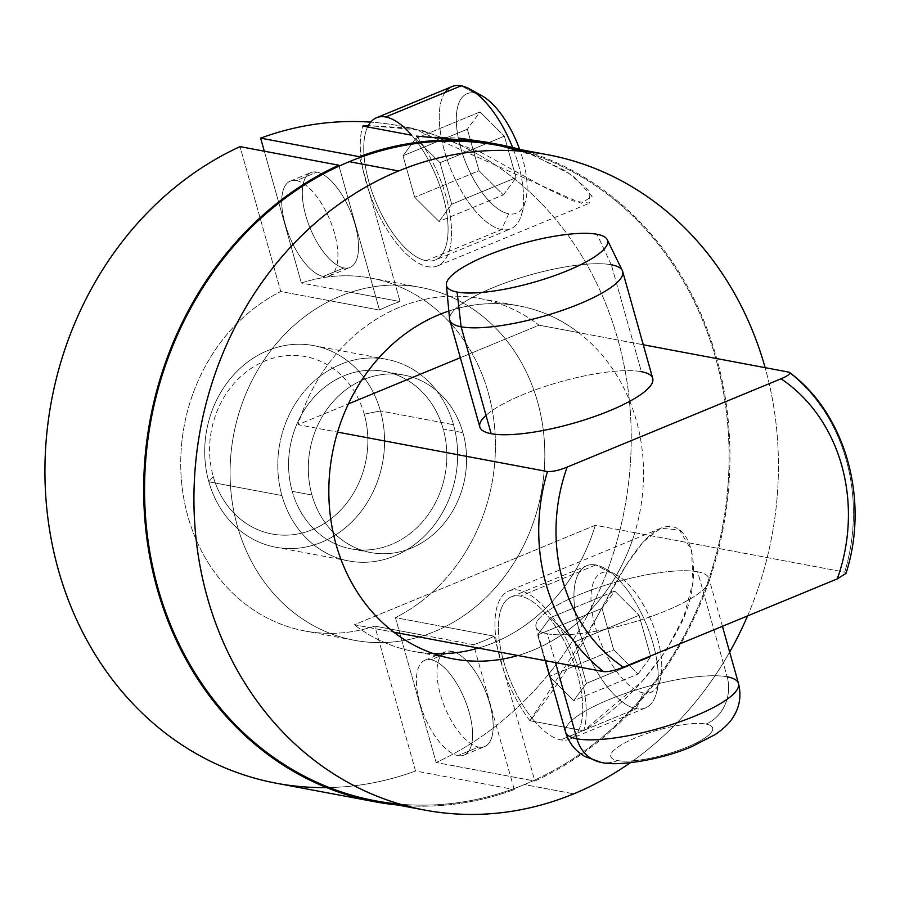 <?xml version="1.0" encoding="UTF-8"?>
<svg xmlns="http://www.w3.org/2000/svg" width="900" height="900" viewBox="0 0 900 900"><rect width="100%" height="100%" fill="white"/><g stroke="black" fill="none" stroke-linecap="round" stroke-linejoin="round"><path stroke-width="0.67" stroke-dasharray="4.5 3.38" d="M364.219 414.124A90.27 78.716 -79.4 0 1 312.424 529.616A90.27 78.716 -79.4 0 1 213.221 476.46A90.27 78.716 -79.4 0 1 265.016 360.968A90.27 78.716 -79.4 0 1 364.219 414.124A90.27 78.716 -79.4 0 1 312.424 529.616A90.27 78.716 -79.4 0 1 213.221 476.46L208.845 481.826A102.589 89.449 100.6 0 0 321.581 542.227A102.589 89.449 100.6 0 0 380.441 410.985L364.219 414.124L380.441 410.985A102.589 89.449 -79.4 0 1 275.692 547.222A102.589 89.449 -79.4 0 1 208.845 481.826L281.914 495.562A102.589 89.449 100.6 0 0 348.761 560.959A102.589 89.449 100.6 0 0 453.499 424.71L380.441 410.985L453.499 424.71A102.589 89.449 100.6 0 0 340.774 364.309A102.589 89.449 100.6 0 0 281.914 495.562A102.589 89.449 100.6 0 0 394.639 555.964A102.589 89.449 100.6 0 0 453.499 424.71A102.589 89.449 100.6 0 0 386.651 359.314A102.589 89.449 100.6 0 0 281.914 495.562L208.845 481.826A102.589 89.449 -79.4 0 1 313.594 345.589A102.589 89.449 -79.4 0 1 380.441 410.985A102.589 89.449 100.6 0 0 267.705 350.572A102.589 89.449 100.6 0 0 208.845 481.826L213.221 476.46A90.27 78.716 -79.4 0 1 265.016 360.968A90.27 78.716 -79.4 0 1 364.219 414.124M292.207 491.31A90.27 78.716 -79.4 0 1 344.002 375.806A90.27 78.716 -79.4 0 1 443.205 428.963A90.27 78.716 -79.4 0 1 391.41 544.466A90.27 78.716 -79.4 0 1 292.207 491.31A90.27 78.716 -79.4 0 1 384.379 371.419A90.27 78.716 -79.4 0 1 443.205 428.963L462.949 432.675A90.27 78.716 100.6 0 0 404.123 375.12A90.27 78.716 100.6 0 0 311.951 495.022L292.207 491.31L311.951 495.022A90.27 78.716 100.6 0 0 411.154 548.168A90.27 78.716 100.6 0 0 462.949 432.675A90.27 78.716 100.6 0 0 363.746 379.519A90.27 78.716 100.6 0 0 311.951 495.022A90.27 78.716 100.6 0 0 370.777 552.566A90.27 78.716 100.6 0 0 462.949 432.675L443.205 428.963A90.27 78.716 -79.4 0 1 351.034 548.854A90.27 78.716 -79.4 0 1 292.207 491.31M522.844 151.324A333.394 290.7 -79.4 0 1 729.011 449.55A333.394 290.7 -79.4 0 1 534.6 780.097L494.145 636.176L444.78 626.895A179.528 156.532 -79.4 0 1 424.181 635.4A179.528 156.532 -79.4 0 1 237.308 525.836A179.528 156.532 -79.4 0 1 330.131 300.791A179.528 156.532 -79.4 0 1 350.719 292.298A179.528 156.532 -79.4 0 1 537.592 401.861A179.528 156.532 -79.4 0 1 444.78 626.895A179.528 156.532 -79.4 0 1 424.181 635.4L473.546 644.67A179.528 156.532 100.6 0 0 494.145 636.176L395.404 617.614L436.129 762.502L534.87 781.054A334.429 291.589 100.6 0 0 729.877 448.144A334.429 291.589 100.6 0 0 520.83 149.67A334.429 291.589 100.6 0 1 729.877 448.144A334.429 291.589 100.6 0 1 534.87 781.054L494.145 636.176A179.528 156.532 -79.4 0 1 473.546 644.67L514.001 788.591A333.394 290.7 100.6 0 0 524.363 784.564A333.394 290.7 100.6 0 0 534.6 780.097L534.87 781.054L436.129 762.502A334.429 291.589 100.6 0 0 629.314 399.971A334.429 291.589 100.6 0 0 370.676 122.141A334.429 291.589 -79.4 0 1 399.848 125.899A334.429 291.589 -79.4 0 1 630.63 416.599A334.429 291.589 -79.4 0 1 436.129 762.502L395.404 617.614L444.78 626.895A179.528 156.532 100.6 0 0 544.32 440.64A179.528 156.532 100.6 0 0 420.615 287.415A179.528 156.532 100.6 0 0 350.719 292.298L400.084 301.567A179.528 156.532 100.6 0 0 379.496 310.072L330.131 300.791A179.528 156.532 -79.4 0 1 350.719 292.298L400.084 301.567L359.629 157.646L400.084 301.567A179.528 156.532 -79.4 0 0 379.496 310.072L280.766 291.521L240.041 146.632L280.766 291.521L330.131 300.791A179.528 156.532 100.6 0 0 230.591 487.046A179.528 156.532 100.6 0 0 354.296 640.283A179.528 156.532 100.6 0 0 424.181 635.4L473.546 644.67L514.001 788.591A333.394 290.7 -79.4 0 1 400.151 804.195M788.467 372.049A179.528 156.532 -79.4 0 1 844.706 572.141L846.023 573.356L844.706 572.141L634.804 532.688A179.528 156.532 -79.4 0 1 517.882 655.515A179.528 156.532 100.6 0 0 634.804 532.688A179.528 156.532 -79.4 0 0 578.565 332.606L539.066 325.181L460.339 357.694L539.066 325.181A179.528 156.532 -79.4 0 0 298.069 424.688L348.412 403.897L298.069 424.688L337.567 432.113L298.069 424.688A179.528 156.532 -79.4 0 1 479.846 298.541A179.528 156.532 -79.4 0 1 539.066 325.181L578.565 332.606A179.528 156.532 100.6 0 0 519.345 305.966A179.528 156.532 100.6 0 0 448.83 311.051A179.528 156.532 -79.4 0 1 578.565 332.606L643.275 344.767L578.565 332.606A179.528 156.532 -79.4 0 1 634.804 532.688L844.706 572.141A179.528 156.532 100.6 0 0 788.467 372.049L789.502 372.454M339.041 166.151L379.496 310.072L339.041 166.151M264.308 151.2L301.354 283.016L350.719 292.298L301.354 283.016A179.528 156.532 -79.4 0 1 488.228 392.58A179.528 156.532 -79.4 0 1 395.404 617.614A179.528 156.532 -79.4 0 0 494.944 431.37A179.528 156.532 -79.4 0 0 371.239 278.134A179.528 156.532 -79.4 0 0 301.354 283.016L264.308 151.2M316.946 172.114A51.289 21.836 67.6 0 1 355.095 224.662A51.289 21.836 67.6 0 1 343.879 267.941A51.289 21.836 67.6 0 1 305.73 215.393A51.289 21.836 67.6 0 1 316.946 172.114A51.289 21.836 67.6 0 1 353.048 218.16A51.289 21.836 67.6 0 1 349.988 267.435A51.289 21.836 67.6 0 1 343.879 267.941L323.291 276.446A51.289 21.836 -112.4 0 0 329.389 275.94A51.289 21.836 -112.4 0 0 332.46 226.665A51.289 21.836 -112.4 0 0 296.348 180.619L316.946 172.114L296.348 180.619A51.289 21.836 -112.4 0 0 285.131 223.886A51.289 21.836 -112.4 0 0 323.291 276.446A51.289 21.836 -112.4 0 0 334.496 233.167A51.289 21.836 -112.4 0 0 296.348 180.619A51.289 21.836 -112.4 0 0 290.239 181.125A51.289 21.836 -112.4 0 0 287.179 230.4A51.289 21.836 -112.4 0 0 323.291 276.446L343.879 267.941A51.289 21.836 67.6 0 1 307.766 221.895A51.289 21.836 67.6 0 1 310.838 172.62A51.289 21.836 67.6 0 1 316.946 172.114M498.397 145.463A333.394 290.7 -79.4 0 1 728.471 435.251A333.394 290.7 -79.4 0 1 534.6 780.097A333.394 290.7 -79.4 0 1 524.363 784.564L573.727 793.834L524.363 784.564A333.394 290.7 -79.4 0 1 514.001 788.591L514.271 789.559A334.429 291.589 100.6 0 1 397.676 805.005A334.429 291.589 100.6 0 0 514.271 789.559L514.001 788.591A333.394 290.7 -79.4 0 1 375.244 800.786M630.293 762.739A333.394 290.7 100.6 0 0 729.653 652.061A333.394 290.7 100.6 0 1 630.293 762.739M747.574 615.915A333.394 290.7 100.6 0 0 765.135 367.673A333.394 290.7 100.6 0 1 747.574 615.915M634.804 532.688L595.316 525.274A179.528 156.532 -79.4 0 1 478.384 648.09A179.528 156.532 -79.4 0 0 595.316 525.274L354.319 624.769L393.806 632.194L354.319 624.769L595.316 525.274L634.804 532.688M433.553 653.659A179.528 156.532 -79.4 0 1 413.539 651.409A179.528 156.532 -79.4 0 1 354.319 624.769A179.528 156.532 -79.4 0 0 433.553 653.659M479.824 426.994A89.797 21.713 164.3 0 1 541.08 387.799A89.797 21.713 164.3 0 1 641.385 371.689L611.325 264.769L641.385 371.689A89.797 21.713 -15.7 0 0 560.396 381.791A89.797 21.713 -15.7 0 0 486.011 415.361M641.385 371.689A89.797 21.713 164.3 0 1 652.725 378.394M727.144 676.8A36.934 32.197 -79.4 0 1 705.949 724.05A52.875 12.78 164.3 0 1 687.184 747.079A52.875 12.78 164.3 0 1 617.512 760.556A52.875 12.78 -15.7 0 0 687.184 747.079A52.875 12.78 -15.7 0 0 705.949 724.05A52.875 12.78 -15.7 0 0 636.289 737.516A52.875 12.78 -15.7 0 0 617.512 760.556A36.934 32.197 -79.4 0 1 600.998 762.356A36.934 32.197 100.6 0 0 617.512 760.556A52.875 12.78 164.3 0 1 636.289 737.516A52.875 12.78 164.3 0 1 705.949 724.05A36.934 32.197 100.6 0 0 727.144 676.8A89.797 21.713 -15.7 0 0 626.85 692.91A89.797 21.713 -15.7 0 0 565.582 732.105A89.797 21.713 164.3 0 1 626.85 692.91A89.797 21.713 164.3 0 1 727.144 676.8L697.624 571.77A89.797 21.713 -15.7 0 0 597.319 587.88A89.797 21.713 -15.7 0 0 536.062 627.075A89.797 21.713 -15.7 0 0 547.414 633.791L555.502 662.58L547.414 633.791A89.797 21.713 -15.7 0 0 647.707 617.67A89.797 21.713 -15.7 0 0 708.964 578.475A89.797 21.713 -15.7 0 0 697.624 571.77L727.144 676.8A89.797 21.713 164.3 0 1 738.495 683.505M449.595 319.14A89.797 21.713 164.3 0 1 512.854 280.26A89.797 21.713 164.3 0 1 611.325 264.769A89.797 21.713 -15.7 0 0 511.031 280.879A89.797 21.713 -15.7 0 0 449.775 320.074M611.325 264.769L597.015 234.281L611.325 264.769A89.797 21.713 164.3 0 1 622.327 270.585M697.624 571.77A89.797 21.713 164.3 0 1 665.73 610.898A89.797 21.713 164.3 0 1 547.414 633.791A89.797 21.713 164.3 0 1 579.296 594.653A89.797 21.713 164.3 0 1 697.624 571.77M326.61 787.601A334.429 291.589 100.6 0 0 415.541 770.996L514.271 789.559L415.541 770.996L374.816 626.119L424.181 635.4L374.816 626.119A179.528 156.532 -79.4 0 1 187.942 516.555A179.528 156.532 -79.4 0 1 280.766 291.521A179.528 156.532 -79.4 0 0 181.226 477.765A179.528 156.532 -79.4 0 0 304.931 631.001A179.528 156.532 -79.4 0 0 374.816 626.119L415.541 770.996A334.429 291.589 -79.4 0 1 276.322 783.236M457.965 755.572A51.289 21.836 -112.4 0 0 469.181 712.305A51.289 21.836 -112.4 0 0 431.032 659.745A51.289 21.836 -112.4 0 0 419.816 703.024A51.289 21.836 -112.4 0 0 457.965 755.572A51.289 21.836 -112.4 0 0 464.074 755.077A51.289 21.836 -112.4 0 0 467.134 705.803A51.289 21.836 -112.4 0 0 431.032 659.745L451.62 651.251A51.289 21.836 67.6 0 1 487.733 697.298A51.289 21.836 67.6 0 1 484.661 746.572A51.289 21.836 67.6 0 1 478.553 747.079L457.965 755.572L478.553 747.079A51.289 21.836 67.6 0 1 442.451 701.021A51.289 21.836 67.6 0 1 445.511 651.746A51.289 21.836 67.6 0 1 451.62 651.251L431.032 659.745A51.289 21.836 -112.4 0 0 424.924 660.251A51.289 21.836 -112.4 0 0 421.853 709.526A51.289 21.836 -112.4 0 0 457.965 755.572M451.62 651.251A51.289 21.836 67.6 0 1 489.769 703.8A51.289 21.836 67.6 0 1 478.553 747.079A51.289 21.836 67.6 0 1 440.404 694.519A51.289 21.836 67.6 0 1 451.62 651.251M534.803 721.62L529.965 720.709C554.535 690.683 578.002 653.94 600.356 610.504C620.966 572.49 645.165 526.95 668.385 526.523C695.689 524.993 702.574 582.851 680.096 625.511C657.855 668.97 625.725 704.059 583.684 730.8L529.965 720.709A83.295 35.471 67.6 0 1 496.564 608.501A83.295 35.471 67.6 0 1 554.209 619.335A83.295 35.471 67.6 0 1 583.684 730.8L578.857 729.9A76.939 32.76 -112.4 0 0 569.419 652.084A76.939 32.76 -112.4 0 0 520.391 596.115A76.939 32.76 -112.4 0 0 499.095 638.865A76.939 32.76 -112.4 0 0 534.803 721.62L578.857 729.9A76.939 32.76 67.6 0 1 560.79 739.856A76.939 32.76 67.6 0 1 534.803 721.62A76.939 32.76 -112.4 0 0 560.79 739.856A76.939 32.76 -112.4 0 0 569.947 739.102A76.939 32.76 -112.4 0 0 578.857 729.9A76.939 32.76 -112.4 0 0 569.419 652.084A76.939 32.76 -112.4 0 0 520.391 596.115L595.89 564.952A76.939 32.76 67.6 0 1 650.048 634.016A76.939 32.76 67.6 0 1 645.446 707.929A76.939 32.76 67.6 0 1 636.289 708.683L560.79 739.856L636.289 708.683A76.939 32.76 67.6 0 1 582.131 639.619A76.939 32.76 67.6 0 1 586.732 565.706A76.939 32.76 67.6 0 1 595.89 564.952L520.391 596.115A76.939 32.76 -112.4 0 0 511.223 596.869A76.939 32.76 -112.4 0 0 500.501 648.045A76.939 32.76 -112.4 0 0 534.803 721.62M485.741 142.043L533.846 155.374L572.76 175.455L592.065 196.357L581.265 203.299L412.695 128.306L368.359 125.573M445.027 92.498A76.939 32.76 -112.4 0 0 451.136 170.19A76.939 32.76 -112.4 0 0 501.615 229.556L508.68 213.806A64.631 27.518 67.6 0 0 525.442 201.206A64.631 27.518 67.6 0 0 519.615 149.333A64.631 27.518 67.6 0 1 508.68 213.806L501.615 229.556L426.116 260.73A76.939 32.76 -112.4 0 1 377.077 204.761A76.939 32.76 -112.4 0 1 367.65 126.945A76.939 32.76 -112.4 0 0 377.077 204.761A76.939 32.76 -112.4 0 0 426.116 260.73A76.939 32.76 -112.4 0 0 447.401 217.98A76.939 32.76 -112.4 0 0 411.694 135.225A76.939 32.76 -112.4 0 1 445.995 208.8A76.939 32.76 -112.4 0 1 435.274 259.976L510.772 228.803A76.939 32.76 67.6 0 1 501.615 229.556L426.116 260.73A76.939 32.76 -112.4 0 0 435.274 259.976M416.531 136.136A83.295 35.471 67.6 0 1 449.933 248.344A83.295 35.471 67.6 0 1 392.287 237.51A83.295 35.471 67.6 0 1 362.812 126.045A83.295 35.471 -112.4 0 0 381.308 219.713A83.295 35.471 -112.4 0 0 437.704 265.849A83.295 35.471 -112.4 0 0 449.944 214.065A83.295 35.471 -112.4 0 0 416.531 136.136L459.517 138.184M452.048 86.569A76.939 32.76 67.6 0 0 447.446 160.481A76.939 32.76 67.6 0 0 501.615 229.556A76.939 32.76 -112.4 0 0 521.561 214.549A76.939 32.76 -112.4 0 0 512.629 147.499A76.939 32.76 67.6 0 1 510.772 228.803M643.354 692.933A64.631 27.518 67.6 0 1 595.283 626.726A64.631 27.518 67.6 0 1 609.413 572.197L595.89 564.952A76.939 32.76 -112.4 0 0 579.06 629.854A76.939 32.76 -112.4 0 0 636.289 708.683L643.354 692.933A64.631 27.518 67.6 0 1 595.283 626.726A64.631 27.518 67.6 0 1 609.413 572.197A64.631 27.518 67.6 0 1 657.484 638.415A64.631 27.518 67.6 0 1 643.354 692.933L636.289 708.683A76.939 32.76 -112.4 0 0 656.246 693.686A76.939 32.76 -112.4 0 0 646.369 624.319A76.939 32.76 -112.4 0 0 604.429 568.181A76.939 32.76 -112.4 0 0 595.89 564.952L609.413 572.197A64.631 27.518 67.6 0 1 616.59 574.92A64.631 27.518 67.6 0 1 651.814 622.069A64.631 27.518 67.6 0 1 660.116 680.332A64.631 27.518 67.6 0 1 643.354 692.933M481.916 95.782A64.631 27.518 67.6 0 0 474.739 93.06L461.205 85.815L474.739 93.06A64.631 27.518 67.6 0 0 460.609 147.589A64.631 27.518 67.6 0 0 508.68 213.806A64.631 27.518 67.6 0 1 460.609 147.589A64.631 27.518 67.6 0 1 474.739 93.06A64.631 27.518 67.6 0 1 476.246 93.409M503.37 194.929L516.049 177.66L504.382 136.17L480.037 111.938L467.359 129.206L479.025 170.708L503.37 194.929L516.049 177.66L451.699 204.232L439.02 221.49L503.37 194.929L439.02 221.49L414.675 197.269L403.02 155.779L415.699 138.51L440.044 162.731L451.699 204.232L516.049 177.66L504.382 136.17L440.044 162.731L504.382 136.17L480.037 111.938L415.699 138.51L480.037 111.938L467.359 129.206L403.02 155.779L467.359 129.206L479.025 170.708L414.675 197.269L479.025 170.708L503.37 194.929M638.044 674.055L650.722 656.798L639.067 615.296L614.722 591.075L602.044 608.344L613.699 649.834L638.044 674.055L650.722 656.798L586.384 683.359L573.705 700.627L638.044 674.055L573.705 700.627L549.36 676.406L537.694 634.905L550.373 617.636L574.717 641.869L586.384 683.359L650.722 656.798L639.067 615.296L574.717 641.869L639.067 615.296L614.722 591.075L550.373 617.636L614.722 591.075L602.044 608.344L537.694 634.905L602.044 608.344L613.699 649.834L549.36 676.406L613.699 649.834L638.044 674.055M451.699 204.232L439.02 221.49L414.675 197.269L403.02 155.779L415.699 138.51L440.044 162.731L451.699 204.232M586.384 683.359L573.705 700.627L549.36 676.406L537.694 634.905L550.373 617.636L574.717 641.869L586.384 683.359M487.103 142.29L530.01 153.945L566.235 171.124L588.994 190.575L589.635 203.119L573.064 200.981L545.783 188.01L481.32 152.539L421.56 130.185L368.348 125.584M529.965 720.709L594.034 622.102L626.085 565.324L643.196 541.924L660.735 528.266L679.477 529.999L691.56 550.373L692.977 582.165L683.685 617.197L666.045 650.734L642.431 681.053L583.684 730.8A83.295 35.471 -112.4 0 0 565.189 637.133A83.295 35.471 -112.4 0 0 508.804 590.996A83.295 35.471 -112.4 0 0 496.553 642.78A83.295 35.471 -112.4 0 0 529.965 720.709M348.761 560.959L275.692 547.222M404.123 375.12L384.379 371.419M370.777 552.566L351.034 548.854M329.389 275.94L349.988 267.435M290.239 181.125L310.838 172.62M479.846 298.541L519.345 305.966M453.026 658.834L413.539 651.409M722.419 626.31L708.964 578.475M545.512 660.701L536.062 627.075M464.074 755.077L484.661 746.572M424.924 660.251L445.511 651.746M399.848 125.899L412.695 128.306M354.296 640.283L304.931 631.001M420.615 287.415L371.239 278.134M645.446 707.929L569.947 739.102M511.223 596.869L586.732 565.706M525.442 201.206L521.561 214.549M616.59 574.92L604.429 568.181M660.116 680.332L656.246 693.686M437.704 265.849L589.635 203.119M660.735 528.266L508.804 590.996M386.651 359.314L313.594 345.589"/><path stroke-width="1.35" d="M547.47 471.555A179.528 156.532 100.6 0 0 603.709 671.636L393.806 632.194A179.528 156.532 -79.4 0 1 337.567 432.113L547.47 471.555L337.567 432.113A179.528 156.532 -79.4 0 1 448.83 311.051A179.528 156.532 100.6 0 0 337.567 432.113A179.528 156.532 -79.4 0 0 393.806 632.194A179.528 156.532 100.6 0 0 453.026 658.834A179.528 156.532 100.6 0 0 517.882 655.515A179.528 156.532 -79.4 0 1 393.806 632.194L603.709 671.636C608.681 671.918 615.24 670.433 623.385 667.192L837.281 578.88L846.023 573.368L837.281 578.88A166.804 145.44 100.6 0 0 781.043 378.799L567.135 467.111C559.327 470.284 552.769 471.757 547.47 471.555C552.769 471.757 559.327 470.284 567.135 467.111A166.804 145.44 100.6 0 0 623.385 667.192C615.24 670.433 608.681 671.918 603.709 671.636A179.528 156.532 -79.4 0 1 547.47 471.555M788.467 372.049L643.275 344.767L788.467 372.049C791.258 373.23 788.783 375.48 781.043 378.799C788.783 375.48 791.258 373.23 788.467 372.049L789.457 372.409C845.842 414.09 869.659 500.096 846.011 573.39M547.762 154.732A333.394 290.7 100.6 0 0 398.644 170.966A333.394 290.7 100.6 0 1 765.135 367.673A333.394 290.7 100.6 0 0 547.762 154.732L498.397 145.463A333.394 290.7 -79.4 0 0 359.629 157.646A333.394 290.7 100.6 0 0 349.279 161.685A333.394 290.7 100.6 0 0 339.041 166.151L338.771 165.195L339.041 166.151A333.394 290.7 -79.4 0 1 349.279 161.685L398.644 170.966A333.394 290.7 100.6 0 0 194.243 514.17A333.394 290.7 100.6 0 0 424.609 810.067A333.394 290.7 100.6 0 0 573.727 793.834A333.394 290.7 100.6 0 0 630.293 762.739A333.394 290.7 100.6 0 1 573.727 793.834A333.394 290.7 100.6 0 1 207.349 597.521A333.394 290.7 100.6 0 1 398.644 170.966L349.279 161.685A333.394 290.7 -79.4 0 1 359.629 157.646L359.359 156.69L260.629 138.139L264.308 151.2L260.629 138.139A334.429 291.589 -79.4 0 1 370.676 122.141A334.429 291.589 100.6 0 0 260.629 138.139L359.359 156.69L359.629 157.646A333.394 290.7 -79.4 0 1 522.844 151.324M375.053 801.799L276.322 783.236A334.429 291.589 -79.4 0 1 45.54 492.536A334.429 291.589 -79.4 0 1 240.041 146.632L338.771 165.195A334.429 291.589 100.6 0 0 145.237 524.014A334.429 291.589 100.6 0 0 397.676 805.005A334.429 291.589 100.6 0 1 375.053 801.799A334.429 291.589 100.6 0 1 144.27 511.088A334.429 291.589 100.6 0 1 338.771 165.195L240.041 146.632A334.429 291.589 100.6 0 0 48.262 520.999A334.429 291.589 100.6 0 0 326.61 787.601M400.151 804.195A333.394 290.7 -79.4 0 1 146.25 525.217A333.394 290.7 -79.4 0 1 339.041 166.151A333.394 290.7 -79.4 0 0 145.17 510.986A333.394 290.7 -79.4 0 0 375.244 800.786L424.609 810.067M498.589 144.45A334.429 291.589 100.6 0 1 520.83 149.67A334.429 291.589 100.6 0 0 359.359 156.69A334.429 291.589 100.6 0 1 498.589 144.45L485.741 142.043L416.531 136.136M729.653 652.061A333.394 290.7 100.6 0 0 747.574 615.915A333.394 290.7 100.6 0 1 729.653 652.061M478.384 648.09A179.528 156.532 -79.4 0 1 433.553 653.659A179.528 156.532 -79.4 0 0 478.384 648.09M460.339 357.694L348.412 403.897L460.339 357.694M486.011 415.361A89.797 21.713 -15.7 0 0 491.164 433.699A89.797 21.713 -15.7 0 0 609.491 410.816A89.797 21.713 -15.7 0 0 641.385 371.689M622.676 271.474L652.725 378.394A89.797 21.713 164.3 0 1 591.469 417.589A89.797 21.713 164.3 0 1 491.164 433.699L461.115 326.79A89.797 21.713 -15.7 0 0 561.42 310.669A89.797 21.713 -15.7 0 0 622.676 271.474A89.797 21.713 -15.7 0 0 611.325 264.769M545.512 660.701L565.582 732.105C568.024 740.363 572.49 747.158 578.992 752.501L584.561 756.383L600.998 762.356C617.738 766.744 661.376 759.803 691.639 746.696L715.185 734.558C723.814 728.651 729.844 722.779 733.286 716.951C739.721 706.86 741.465 695.711 738.495 683.505A89.797 21.713 164.3 0 1 677.227 722.7A89.797 21.713 164.3 0 1 576.934 738.81L555.502 662.58L576.934 738.81A89.797 21.713 164.3 0 1 565.582 732.105A89.797 21.713 -15.7 0 0 576.934 738.81A36.934 32.197 100.6 0 0 600.998 762.356A36.934 32.197 -79.4 0 1 576.934 738.81A89.797 21.713 -15.7 0 0 677.227 722.7A89.797 21.713 -15.7 0 0 738.495 683.505A89.797 21.713 -15.7 0 0 727.144 676.8M491.164 433.699A89.797 21.713 164.3 0 1 479.824 426.994L449.775 320.074A89.797 21.713 -15.7 0 0 461.115 326.79L491.164 433.699M607.264 239.704L622.327 270.585A89.797 21.713 164.3 0 1 563.231 310.05A89.797 21.713 164.3 0 1 461.115 326.79L457.099 292.05A83.644 20.227 -15.7 0 0 552.217 276.457A83.644 20.227 -15.7 0 0 607.264 239.704A83.644 20.227 -15.7 0 0 597.015 234.281A83.644 20.227 -15.7 0 0 486.799 255.6A83.644 20.227 -15.7 0 0 457.099 292.05A83.644 20.227 -15.7 0 0 567.315 270.731A83.644 20.227 -15.7 0 0 597.015 234.281A83.644 20.227 -15.7 0 0 505.294 248.715A83.644 20.227 -15.7 0 0 446.366 284.929A83.644 20.227 -15.7 0 0 457.099 292.05L461.115 326.79A89.797 21.713 164.3 0 1 449.595 319.14L446.366 284.929M567.135 467.111L781.043 378.799A166.804 145.44 -79.4 0 1 837.281 578.88L623.385 667.192A166.804 145.44 -79.4 0 1 567.135 467.111M368.359 125.573L362.812 126.045L411.694 135.225A76.939 32.76 -112.4 0 0 385.706 116.989L461.205 85.815A76.939 32.76 67.6 0 1 512.629 147.499A76.939 32.76 -112.4 0 0 469.755 89.055A76.939 32.76 -112.4 0 0 461.205 85.815A76.939 32.76 -112.4 0 0 445.027 92.498M368.348 125.584L362.812 126.045L367.65 126.945A76.939 32.76 67.6 0 1 385.706 116.989A76.939 32.76 67.6 0 1 411.694 135.225L367.65 126.945A76.939 32.76 -112.4 0 1 376.549 117.742A76.939 32.76 -112.4 0 1 385.706 116.989L461.205 85.815A76.939 32.76 67.6 0 0 452.048 86.569L376.549 117.742M476.246 93.409A64.631 27.518 67.6 0 1 519.615 149.333A64.631 27.518 67.6 0 0 481.916 95.782L469.755 89.055M459.517 138.184L487.103 142.29M738.495 683.505L722.419 626.31"/></g></svg>
